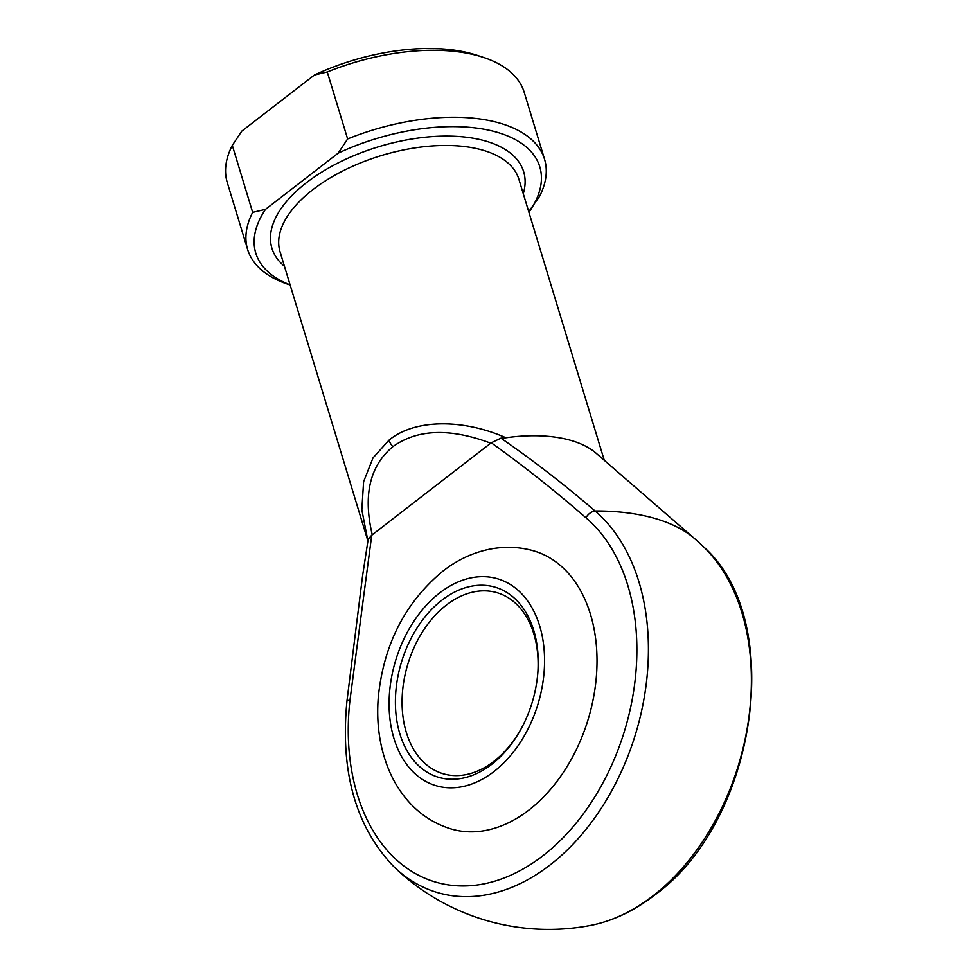 <?xml version="1.0" encoding="UTF-8"?>
<svg xmlns="http://www.w3.org/2000/svg" width="978" height="978" viewBox="0 0 978 978"><rect width="100%" height="100%" fill="white"/><g stroke="black" fill="none" stroke-linecap="round" stroke-linejoin="round"><path stroke-width="1.47" d="M441.885 600.199A99.169 68.387 106.7 0 1 537.888 671.935A99.169 68.387 106.7 0 1 520.528 729.93A99.169 68.387 106.7 0 1 491.751 764.307A99.169 68.387 106.7 0 1 399.892 733.989A99.169 68.387 106.7 0 1 441.885 600.199M537.839 672.681A94.45 65.135 -73.3 0 0 497.191 592.754A94.45 65.135 -73.3 0 0 446.359 605.089A94.45 65.135 -73.3 0 0 402.092 699.722A94.45 65.135 -73.3 0 0 443.01 773.708A94.45 65.135 -73.3 0 0 493.841 761.385A94.45 65.135 -73.3 0 0 520.895 729.27M529.025 809.967A145.037 100.025 106.7 0 1 450.956 828.904C433.731 823.586 419.146 813.94 407.19 799.992C399.696 791.19 393.621 781.263 388.963 770.199C379.709 747.767 376.163 723.353 378.315 696.959C383.694 644.416 405.161 602.534 442.728 571.286C466.885 552.081 500.712 541.189 534.171 551.005A145.037 100.025 106.7 0 1 596.983 664.637A145.037 100.025 106.7 0 1 529.025 809.967M585.956 517.778C555.272 491.066 523.707 466.066 491.262 442.789L371.738 535.174L349.965 700.199A200.356 138.167 -73.3 0 0 542.924 855.738A200.356 138.167 -73.3 0 0 585.956 517.778A10.122 7.017 -49.6 0 1 595.076 510.981A197.617 99.23 -16.9 0 1 656.324 518.841A197.617 99.23 -16.9 0 1 694.551 538.572L596.042 453.169A124.805 62.665 -16.9 0 0 505.907 437.765L500.932 438.168C533.462 460.699 564.844 484.978 595.076 510.981A209.891 144.744 106.7 0 1 610.04 793.818A209.891 144.744 106.7 0 1 393.865 866.716A222.629 222.629 0 0 0 590.199 925.506A209.891 144.744 -73.3 0 0 652.974 895.86A209.891 144.744 -73.3 0 0 703.585 546.836C786.789 619.991 756.862 822.021 654.416 895.273C633.927 911.08 612.521 921.154 590.199 925.506M604.27 460.296L518.89 179.28A124.805 62.665 163.1 0 0 436.347 145.71A124.805 62.665 163.1 0 0 312.899 189.634A124.805 62.665 163.1 0 0 280.063 251.835L367.899 540.92L361.836 509.844L363.596 481.702L373.009 457.912L389.012 440.149C414.097 419.33 462.032 418.352 505.907 437.765M252.666 212.373L232.312 145.38A155.16 77.91 163.1 0 0 227.275 182.519L247.63 249.5A155.16 77.91 -16.9 0 1 252.666 212.373L265.49 209.353L338.192 153.143L347.63 138.962L327.275 71.981L314.451 75L241.737 131.199L232.312 145.38M290.136 284.989L288.363 284.402A155.16 77.91 -16.9 0 1 247.63 249.5M347.63 138.962A155.16 77.91 -16.9 0 1 544.55 159.292L524.196 92.299A155.16 77.91 163.1 0 0 483.45 57.396A155.16 77.91 163.1 0 0 327.275 71.981M544.55 159.292A155.16 77.91 -16.9 0 1 539.514 196.419L528.731 211.639M530.076 210.6A148.411 74.524 163.1 0 0 497.949 132.543A148.411 74.524 163.1 0 0 338.192 153.143M265.49 209.353A148.411 74.524 163.1 0 0 290.087 284.842M314.451 75A148.411 74.524 -16.9 0 1 477.068 55.294L483.45 57.396M490.76 443.205C450.002 427.912 417.374 429.073 392.863 446.677C369.782 465.858 362.911 495.235 372.263 534.807M349.965 700.199A10.122 1.858 -173.6 0 0 346.933 701.165L362.569 575.895L368.18 539.184L371.738 535.174M491.262 442.789L500.932 438.168M439.684 592.937A107.935 74.438 -73.3 0 0 393.975 738.561A107.935 74.438 -73.3 0 0 493.951 771.569A107.935 74.438 -73.3 0 0 539.673 625.932A107.935 74.438 -73.3 0 0 439.684 592.937M284.439 266.236A131.553 66.052 -16.9 0 1 306.517 182.642A131.553 66.052 -16.9 0 1 455.552 136.321A131.553 66.052 -16.9 0 1 523.267 193.668M389.012 440.149A10.122 5.281 52.3 0 0 392.863 446.677M703.585 546.836A222.629 222.629 0 0 0 694.551 538.572M346.933 701.165C340.099 771.728 355.735 826.911 393.865 866.716"/></g></svg>
